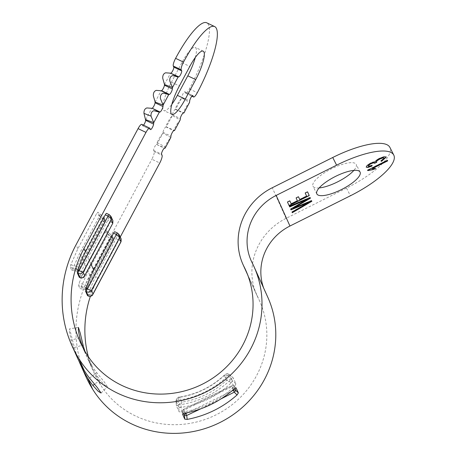 <?xml version="1.0" encoding="UTF-8"?>
<svg xmlns="http://www.w3.org/2000/svg" width="456" height="456" viewBox="0 0 456 456"><rect width="100%" height="100%" fill="white"/><g stroke="black" fill="none" stroke-linecap="round" stroke-linejoin="round"><path stroke-width="0.34" stroke-dasharray="2.28 1.71" d="M366.168 167.067L367.103 165.209L370.563 162.969L373.036 161.948L374.969 161.829M374.872 161.635L377.061 159.566L379.324 158.295L383.992 156.55L386.266 156.932M292.296 212.718L291.988 212.046M291.891 211.858L308.786 202.202M311.448 200.458L293.174 208.096M164.508 84.508L170.561 73.165M155.125 102.081L161.185 90.733M157.081 142.489L164.855 146.803L167.757 141.371L170.795 137.552L162.952 133.055L156.898 144.387L157.081 142.489L159.982 137.051L162.952 133.055L163.014 132.365A3.38 0.781 115.5 0 1 164.206 129.042A3.38 0.781 115.5 0 1 165.933 126.899L166.275 126.825L166.463 124.921L169.364 119.489L172.334 115.482L166.275 126.825L174.545 130.524L174.238 129.236L177.139 123.804L180.177 119.985L172.334 115.482L172.396 114.792A3.38 0.781 115.5 0 1 173.588 111.469A3.38 0.781 115.5 0 1 175.315 109.326L175.657 109.258L175.845 107.348L178.746 101.916L181.71 97.909L175.657 109.258L183.928 112.957L183.62 111.663L186.521 106.231L189.559 102.412L181.71 97.909L181.779 97.225L189.69 100.998M87.877 288.34L86.948 286.072L112.552 238.174L113.481 240.437L87.877 288.34A2.143 2.041 155.7 0 1 85.466 289.452L79.971 288.602L80.934 287.251L88.054 271.383L106.846 236.191L107.593 233.694L106.151 230.536L104.914 231.904L86.121 267.102L79.082 283.136L78.671 285.718L84.502 287.308L85.249 284.818L110.785 236.983L112.068 235.655L113.037 237.821A2.143 2.041 -24.3 0 1 113.59 238.539L112.621 236.396A2.143 2.041 -24.3 0 0 112.621 236.385A2.143 2.041 -24.3 0 0 112.068 235.678L112.621 236.385M87.911 288.454L85.671 289.56L86.748 288.152A2.143 0.399 28.1 0 0 87.945 288.386L113.487 240.551A2.143 0.399 28.1 0 1 112.29 240.318L113.037 237.821L107.593 233.694M121.165 238.995L119.586 237.433L117.654 233.147L114.883 231.83L116.816 236.111A2.252 0.524 -64.5 0 1 116.046 238.676L96.239 275.772A112.649 107.536 155.7 0 0 88.475 294.114C88.054 295.363 87.746 295.87 87.541 295.636M121.079 241.612L118.816 239.998A2.252 0.524 115.5 0 0 119.586 237.433L116.816 236.111M119.307 234.874L117.654 233.147M92.978 294.023C92.728 295.226 91.61 295.442 89.627 294.661L88.475 294.114M86.908 286.197A2.143 2.041 155.7 0 1 84.502 287.308L85.466 289.452L79.971 288.602L78.671 285.718M86.948 286.072A2.143 0.399 -151.9 0 0 85.249 284.818L79.082 283.136M112.489 238.237A2.143 0.399 -151.9 0 0 110.785 236.983L104.914 231.904M112.552 238.174A2.143 2.041 -24.3 0 0 112.621 236.396M113.515 240.318A2.143 2.041 -24.3 0 0 113.59 238.539M113.481 240.437A2.143 0.399 28.1 0 1 113.487 240.551L113.761 239.132M112.803 223.252L110.546 221.639A2.252 0.524 115.5 0 0 111.31 219.074L108.539 217.751A2.252 0.524 -64.5 0 1 107.776 220.316L87.968 257.406A112.649 107.536 155.7 0 0 80.205 275.749C79.783 277.003 79.469 277.51 79.27 277.271M84.708 275.658C84.457 276.866 83.34 277.083 81.356 276.302L110.546 221.639L107.776 220.316M112.894 220.636L111.31 219.074L109.383 214.787L106.613 213.465L108.539 217.751M104.276 219.809L105.205 222.078A2.143 0.399 28.1 0 1 105.216 222.192A2.143 0.399 28.1 0 1 104.014 221.952L104.76 219.461A2.143 2.041 -24.3 0 1 105.319 220.18L104.35 218.036A2.143 2.041 -24.3 0 0 103.797 217.318L102.514 218.618A2.143 0.399 -151.9 0 1 104.213 219.877L104.276 219.809A2.143 2.041 -24.3 0 0 104.35 218.036L97.88 212.177L96.644 213.545L77.851 248.737L70.811 264.771L70.401 267.358L76.226 268.949A2.143 2.041 155.7 0 0 78.637 267.832L78.671 267.706A2.143 0.399 -151.9 0 0 76.973 266.452L76.226 268.949L77.4 271.2L78.478 269.787A2.143 0.399 28.1 0 0 79.675 270.02L79.669 270.032M105.245 221.952A2.143 2.041 -24.3 0 0 105.319 220.18M105.205 222.078L79.669 269.912A2.143 0.399 28.1 0 1 79.675 270.02L105.216 222.192L105.484 220.772M79.669 269.912L79.6 269.975A2.143 2.041 155.7 0 1 77.195 271.092L71.7 270.243L77.406 271.2L79.635 270.094M195.305 57.479A24.219 5.614 115.5 0 0 195.265 47.384A24.219 5.614 115.5 0 0 181.87 62.666L171.45 82.188A24.219 5.614 115.5 0 0 163.989 110.631A24.219 5.614 115.5 0 0 171.855 104.31M191.851 96.165L185.649 93.206A6.76 1.567 -64.5 0 0 189.382 88.943A56.327 13.053 115.5 0 0 206.739 22.8M185.649 93.206A6.76 1.567 -64.5 0 1 185.432 92.961L184.948 91.89A3.38 0.781 115.5 0 0 184.84 91.77A3.38 0.781 115.5 0 0 183.107 93.651A3.38 0.781 115.5 0 0 181.779 97.225M164.855 146.803L165.169 148.097L156.55 144.455A3.38 0.781 115.5 0 0 154.544 147.14A3.38 0.781 115.5 0 0 153.666 150.446L154.156 151.529A6.76 1.567 -64.5 0 1 151.859 159.224L159.771 162.997M85.745 376.285A121.661 116.137 155.7 0 1 89.843 275.361L151.859 159.224M70.401 267.358L71.7 270.243L72.664 268.886L79.783 253.023L98.57 217.831L99.317 215.335L97.88 212.177M141.805 124.357A6.76 1.567 -64.5 0 1 142.027 124.602L142.511 125.685A3.38 0.781 115.5 0 0 142.625 125.81A3.38 0.781 115.5 0 0 143.532 125.178M145.749 119.643L151.802 108.306M319.177 187.929A24.219 7.21 -26.8 0 1 312.97 186.242A24.219 7.21 -26.8 0 1 331.335 168.885A24.219 7.21 -26.8 0 1 356.199 164.394A24.219 7.21 -26.8 0 1 356.244 164.485A24.219 7.21 -26.8 0 1 353.873 170.39M88.316 356.677A112.649 107.536 -24.3 0 0 93.959 372.58A112.649 107.536 -24.3 0 0 100.383 384.625A90.123 86.03 -24.3 0 0 217.888 413.9A90.123 86.03 -24.3 0 0 259.578 300.954A90.123 86.03 -24.3 0 0 257.925 297.5A60.83 58.066 155.7 0 1 256.808 295.163A60.83 58.066 155.7 0 1 286.077 218.344L346.514 188.1A56.327 16.769 153.2 0 0 389.891 147.396M233.295 378.024L229.704 374.735A2.252 0.621 -47.7 0 1 229.744 374.798L233.295 378.024L231.437 378.999L227.909 375.79A2.252 0.621 -47.7 0 1 229.704 374.735C227.778 373.418 225.999 373.624 224.363 375.373A81.111 77.423 155.7 0 1 179.755 397.239C177.384 397.45 176.147 398.721 176.039 401.052A2.252 0.718 -4.6 0 1 176.022 400.978A2.252 0.718 -4.6 0 1 177.982 400.111L178.393 404.991L176.444 405.88L179.094 411.757L181.596 412.093A90.123 86.03 -24.3 0 0 234.635 386.101L235.94 383.901L233.295 378.024M176.426 405.817L176.044 401.115A2.252 0.638 -4.8 0 1 176.027 401.052A2.252 0.638 -4.8 0 1 177.994 400.254A85.164 81.293 155.7 0 0 227.909 375.79L224.688 374.843L224.363 375.373L226.569 380.275A81.111 77.423 155.7 0 1 181.961 402.135L179.755 397.239L179.14 397.159C178.011 396.748 176.968 398.02 176.022 400.978L176.426 405.817M178.393 404.991A90.123 86.03 -24.3 0 0 231.437 378.999M82.975 347.711A112.649 107.536 -24.3 0 0 85.414 353.605A112.649 107.536 -24.3 0 0 91.833 365.649A90.123 86.03 -24.3 0 0 96.763 372.729L104.316 381.98L107.377 386.756L104.88 385.331L100.075 380.07L94.512 384.214M84.93 351.245A112.649 107.536 -24.3 0 0 88.721 360.952A112.649 107.536 -24.3 0 0 95.144 372.997A90.123 86.03 -24.3 0 0 100.075 380.07M235.94 383.901L232.395 380.674A2.252 0.621 -47.7 0 1 231.112 382.892A85.164 81.293 155.7 0 1 181.197 407.35A2.252 0.638 -4.8 0 1 178.689 406.991L179.094 411.757M78.916 360.952A121.661 116.137 -24.3 0 1 74.413 347.5L69.58 328.822L69.517 332.287L71.107 340.159A121.661 116.137 -24.3 0 0 77.195 357.31M233.204 389.812L231.483 385.987L183.808 409.237L184.27 410.035L231.808 386.739L234.298 388.848M236.197 388.01L233.951 386.272A2.252 2.149 155.7 0 0 231.483 385.987L231.808 386.739A2.252 1.26 127.8 0 1 233.82 386.135A2.252 2.252 0 0 0 231.426 385.901L183.808 409.237A2.252 2.252 0 0 0 182.525 411.301A2.252 1.271 179.3 0 0 182.548 411.46L182.582 414.282M299.649 199.357L306.5 195.926L305.207 193.03M305.11 192.837L307.481 191.651M287.479 202.036L289.121 205.673M287.383 201.843L289.742 200.663M291.082 203.644L297.375 200.737M297.278 200.543L296.115 197.944M296.018 197.756L298.395 196.565M290.911 209.674L290.66 209.093M290.563 208.899L307.384 199.095M289.383 206.255L289.685 206.927M289.286 206.066L310.046 197.345M380.834 160.723L384.283 157.947M376.331 161.886L376.81 162.273M368.163 166.041L372.107 165.266M367.485 170.031L387.315 160.107M372.102 168.458L375.676 168.395M375.579 168.207L375.265 168.361M120.264 236.989L97.761 279.135A112.649 107.536 -24.3 0 0 90.356 296.354M263.619 287.975A51.819 49.465 -24.3 0 0 265.021 291.464A51.819 49.465 -24.3 0 0 265.973 293.447A99.134 94.631 155.7 0 1 267.797 297.249M184.446 413.278L184.27 410.035A2.252 1.271 179.3 0 0 182.525 411.301L182.565 414.196M234.897 388.369L233.951 386.272A2.252 1.26 127.8 0 0 233.82 386.135L236.134 387.931M220.949 398.914L200.623 408.878M181.596 412.093L181.18 407.208C181.026 404.751 181.288 403.058 181.961 402.135C179.841 402.904 178.752 404.506 178.684 406.929L176.044 401.115M181.18 407.208A2.252 0.559 -5 0 1 178.684 406.929L178.689 406.991M177.982 400.111L179.14 397.159C196.61 394.349 211.795 386.905 224.688 374.843C224.95 374.45 227.726 372.706 229.647 374.684L229.647 374.684A2.252 0.701 -48 0 1 229.699 374.752L232.343 380.629C230.383 379.204 228.456 379.084 226.569 380.275C227.669 380.327 229.151 381.17 231.004 382.789L234.635 386.101M227.806 375.693A2.252 0.701 -48 0 1 229.647 374.684L229.744 374.798M232.395 380.674L232.343 380.629A2.252 0.541 -47.5 0 1 231.004 382.789M80.934 287.251L86.748 288.152L112.29 240.318L106.846 236.191M88.384 296.081A2.252 0.524 115.5 0 0 89.627 294.661L118.816 239.998L116.046 238.676M79.6 269.975L78.637 267.832M172.396 114.792L180.308 118.566M175.315 109.326L183.226 113.099M89.843 275.361L88.054 271.383M86.121 267.102L79.783 253.023M77.851 248.737L76.055 244.758M286.077 218.344L272.289 187.741M257.925 297.5L247.283 273.879M100.383 384.625L95.144 372.997M91.833 365.649L86.594 354.021M74.413 347.5L82.114 345.34M79.777 337.725L71.107 340.159M183.483 413.529L182.548 411.46A2.252 2.149 -24.3 0 1 183.831 409.345L185.512 413.073M187.809 412.594L231.694 391.088M70.811 264.771L76.973 266.452L102.514 218.618L96.644 213.545M80.114 277.721A2.252 0.524 115.5 0 0 81.356 276.302L80.205 275.749M163.014 132.365L170.926 136.139M165.933 126.899L173.844 130.672M154.156 151.529L162.068 155.302M153.666 150.446L161.584 154.219M142.027 124.602L149.939 128.375M142.511 125.685L150.429 129.458M90.989 264.109L87.968 257.406M97.761 279.135L96.239 275.772M189.382 88.943L197.3 92.716M156.55 144.455L164.462 148.228M184.948 91.89L192.592 95.538M185.432 92.961L191.936 96.062M346.514 188.1L350.396 195.778M72.664 268.886L78.478 269.787L104.014 221.952L98.57 217.831M99.317 215.335L104.76 219.461L103.797 217.318L97.926 212.239M78.671 267.706L104.213 219.877M106.197 230.605L112.068 235.678L106.151 230.536M89.553 378.098L96.763 372.729M265.973 293.447L252.185 262.844M171.45 82.188L179.362 85.962M181.87 62.666L189.787 66.439M247.693 274.928L256.808 295.163M245.79 270.351L259.578 300.954M78.426 327.437L69.58 328.822M150.537 129.584L142.625 125.81M192.751 95.543L184.84 91.77M80.176 341.977L85.414 353.605M88.721 360.952L93.959 372.58M101.044 393.049L107.377 386.756M360.08 172.072L356.199 164.394M316.852 193.925L312.97 186.242M203.176 51.157L195.265 47.384M171.901 114.405L163.989 110.631M251.239 260.86L265.021 291.464"/><path stroke-width="0.68" d="M374.969 161.829L377.158 159.76L379.42 158.483L384.089 156.739L386.323 157.024L381.535 161.356L380.931 160.917L384.351 158.032L382.88 157.913L379.762 159.104L377.101 160.774L376.36 161.983L376.81 162.273L374.667 163.259L373.418 162.883L370.888 163.807L368.773 165.146L368.186 166.138L369.32 166.286L372.107 165.266L371.959 166.081L367.918 167.472L366.197 167.147L367.2 165.403L370.66 163.162L374.969 161.829M386.266 156.932L381.535 161.356M371.965 165.328L371.959 166.081M371.862 165.887L367.821 167.278L366.168 167.067M291.988 212.046L308.883 202.39L291.008 209.863L290.66 209.093L307.481 199.289L289.685 206.927L289.383 206.255L310.143 197.539L310.439 198.195L293.271 208.289L311.545 200.651L311.841 201.307L292.296 212.718L291.988 212.046M290.911 209.674L308.883 202.39M311.533 200.651L311.841 201.307M311.744 201.119L292.205 212.524M310.137 197.545L310.342 198.001L293.271 208.289M170.561 73.165L178.82 76.87L178.114 77.013L170.561 73.165L165.631 72.806C163.567 73.541 162.604 75.348 162.729 78.238L164.508 84.508L172.488 87.558L178.114 77.013L172.71 75.576C170.527 76.18 169.558 77.993 169.809 81.008L172.488 87.558L172.357 88.971A3.38 0.781 115.5 0 1 171.16 92.294A3.38 0.781 115.5 0 1 169.438 94.438L168.731 94.586L163.328 93.149C161.145 93.754 160.176 95.56 160.426 98.581L163.105 105.125L155.125 102.081L153.347 95.811C153.222 92.921 154.185 91.109 156.248 90.379L161.185 90.733L168.731 94.586L163.105 105.125L162.974 106.544A3.38 0.781 115.5 0 1 161.777 109.862A3.38 0.781 115.5 0 1 160.056 112.011L159.349 112.153L153.946 110.711C151.762 111.315 150.793 113.128 151.044 116.143L153.723 122.698L159.349 112.153L152.144 108.237A3.38 0.781 115.5 0 0 153.866 106.088A3.38 0.781 115.5 0 0 155.063 102.771L155.125 102.081M143.532 125.178A3.38 0.781 115.5 0 0 145.686 120.338L143.965 113.379L151.044 116.143M145.749 119.643L153.723 122.698L153.598 124.112A3.38 0.781 115.5 0 1 152.275 127.691A3.38 0.781 115.5 0 1 150.537 129.584A3.38 0.781 115.5 0 1 150.429 129.458L149.939 128.375A6.76 1.567 -64.5 0 0 149.722 128.13L141.805 124.357A6.76 1.567 -64.5 0 0 138.071 128.62L145.983 132.394A6.76 1.567 -64.5 0 1 149.722 128.13M178.82 76.87A3.38 0.781 115.5 0 0 180.821 74.174A3.38 0.781 115.5 0 0 181.693 70.874L181.209 69.808A6.76 1.567 -64.5 0 1 183.511 62.113A56.327 13.053 115.5 0 1 214.651 26.573A56.327 13.053 115.5 0 1 197.3 92.716A6.76 1.567 -64.5 0 1 193.561 96.98A6.76 1.567 -64.5 0 1 193.344 96.735L192.859 95.663A3.38 0.781 115.5 0 0 192.751 95.543A3.38 0.781 115.5 0 0 191.018 97.424A3.38 0.781 115.5 0 0 189.69 100.998L189.559 102.412L183.928 112.957L183.226 113.099A3.38 0.781 115.5 0 0 181.499 115.248A3.38 0.781 115.5 0 0 180.308 118.566L180.177 119.985L174.545 130.524L173.844 130.672A3.38 0.781 115.5 0 0 172.123 132.816A3.38 0.781 115.5 0 0 170.926 136.139L170.795 137.552L165.169 148.097L164.462 148.228A3.38 0.781 115.5 0 0 162.456 150.913A3.38 0.781 115.5 0 0 161.584 154.219L162.068 155.302A6.76 1.567 -64.5 0 1 159.771 162.997L120.264 236.989M85.608 291.35L85.996 288.602A112.649 107.536 -24.3 0 1 93.759 270.26L113.567 233.17A2.252 0.524 -64.5 0 1 114.809 231.745L117.58 233.067A2.252 0.524 115.5 0 0 116.337 234.492L87.147 289.155A2.252 0.524 115.5 0 0 86.383 291.72L85.608 291.35L87.541 295.636L88.384 296.081A2.252 0.524 115.5 0 1 88.31 296.001L87.541 295.636M113.567 233.17L116.337 234.492C118.292 235.587 119.284 236.806 119.318 238.152L91.377 290.472L92.978 294.023L120.914 241.697L121.165 238.995L121.079 241.612L119.318 238.152L119.307 234.874L117.58 233.067A2.252 0.524 115.5 0 1 117.654 233.147M88.384 296.081C90.761 296.531 92.249 295.995 92.847 294.485L92.978 294.023C91.878 296.047 90.322 296.708 88.31 296.001L86.383 291.72C88.481 292.456 90.151 292.039 91.377 290.472L85.996 288.602M112.803 223.252L112.894 220.636L112.643 223.337L111.042 219.786L83.106 272.107L84.708 275.658L112.803 223.252L84.571 276.125C83.972 277.636 82.485 278.166 80.114 277.721A2.252 0.524 115.5 0 1 80.039 277.641L79.27 277.271L77.338 272.99L77.719 270.243A112.649 107.536 -24.3 0 1 85.489 251.9L105.296 214.804A2.252 0.524 -64.5 0 1 106.539 213.385L109.309 214.708A2.252 0.524 115.5 0 0 108.061 216.127L78.877 270.79A2.252 0.524 115.5 0 0 78.107 273.355L77.338 272.99M77.719 270.243L83.106 272.107C81.875 273.674 80.21 274.09 78.107 273.355L80.039 277.641C82.046 278.342 83.602 277.681 84.708 275.658L84.571 276.125M112.894 220.636L111.036 216.514L111.042 219.786C111.013 218.447 110.016 217.227 108.061 216.127L105.296 214.804M111.036 216.514L109.383 214.787A2.252 0.524 115.5 0 0 109.309 214.708L111.036 216.514M161.185 90.733L161.527 90.664A3.38 0.781 115.5 0 0 163.248 88.521A3.38 0.781 115.5 0 0 164.445 85.198L164.508 84.508M305.207 193.03L307.578 191.839L309.265 195.59L289.121 205.673L287.479 202.036L289.839 200.857L291.179 203.832L297.375 200.737L296.115 197.944L298.492 196.758L299.746 199.546L306.597 196.12L305.207 193.03M360.12 172.163A24.219 7.21 -26.8 0 1 341.572 189.508A24.219 7.21 -26.8 0 1 316.852 193.925A24.219 7.21 -26.8 0 1 335.211 176.563A24.219 7.21 -26.8 0 1 360.08 172.072A24.219 7.21 -26.8 0 1 360.12 172.163M263.619 287.975A51.819 49.465 -24.3 0 1 289.953 226.028L350.396 195.778A56.327 16.769 153.2 0 0 393.773 155.074A56.327 16.769 153.2 0 0 336.608 165.175L276.171 195.424A51.819 49.465 -24.3 0 0 251.239 260.86A51.819 49.465 -24.3 0 0 252.185 262.844A99.134 94.631 155.7 0 1 254.009 266.646A99.134 94.631 155.7 0 1 208.153 390.889A99.134 94.631 155.7 0 1 78.888 358.684A121.661 116.137 155.7 0 1 71.957 345.682A121.661 116.137 155.7 0 1 76.055 244.758L138.071 128.62M367.758 170.612L367.582 170.225L387.412 160.301L387.685 160.9L372.199 168.652L375.676 168.395L373.35 169.558L367.758 170.612M171.855 104.31A24.219 5.614 115.5 0 0 177.378 95.35L187.804 75.827A24.219 5.614 115.5 0 0 195.305 57.479M170.909 73.091A3.38 0.781 115.5 0 0 172.91 70.401A3.38 0.781 115.5 0 0 173.782 67.1L173.297 66.029A6.76 1.567 -64.5 0 1 175.6 58.339L183.511 62.113M214.651 26.573L206.739 22.8A56.327 13.053 115.5 0 0 175.6 58.339M353.873 170.39A24.219 7.21 -26.8 0 1 319.177 187.929M145.983 132.394L83.972 248.531A112.649 107.536 -24.3 0 0 80.176 341.977A112.649 107.536 -24.3 0 0 86.594 354.021A90.123 86.03 -24.3 0 0 204.106 383.296A90.123 86.03 -24.3 0 0 245.79 270.351A90.123 86.03 -24.3 0 0 244.137 266.897A60.83 58.066 155.7 0 1 243.019 264.56A60.83 58.066 155.7 0 1 272.289 187.741L332.726 157.497L336.608 165.175M393.773 155.074L389.891 147.396A56.327 16.769 153.2 0 0 332.726 157.497M82.114 345.34L83.083 345.072L80.245 333.165L78.432 327.437L78.324 330.463L79.777 337.725A112.649 107.536 -24.3 0 0 82.975 347.711M83.083 345.072A112.649 107.536 -24.3 0 0 84.93 351.245M78.916 360.952A121.661 116.137 -24.3 0 0 80.507 364.652A121.661 116.137 -24.3 0 0 87.438 377.659A99.134 94.631 -24.3 0 0 92.864 385.445L98.154 391.276L101.044 393.043L97.476 387.748L89.553 378.098A99.134 94.631 -24.3 0 1 84.132 370.312L78.888 358.684M238.385 392.878L237.057 394.97L234.253 392.171L235.877 390.547L238.385 392.878L236.037 387.891M187.205 419.4L184.777 419.149L184.475 415.735L186.715 415.467L187.205 419.4C206.055 415.775 222.676 407.635 237.057 394.97M80.114 277.721L79.27 277.271M151.802 108.306L146.866 107.941C144.82 108.642 143.851 110.455 143.965 113.379M307.566 191.845L309.265 195.59M309.168 195.402L289.03 205.479M289.834 200.862L291.179 203.832M298.48 196.764L299.746 199.546M289.588 206.739L307.481 199.289M381.438 161.167L381.028 160.865M384.283 157.947L382.783 157.719L379.666 158.916L377.004 160.58L376.331 161.886M376.548 162.159L374.615 163.048M374.553 162.969L373.322 162.689L370.791 163.613L368.676 164.958L368.163 166.041M387.406 160.301L387.685 160.9M387.589 160.711L372.199 168.652M375.265 168.361L373.35 169.558M373.253 169.37L367.661 170.424M185.29 99.123L195.715 79.6A24.219 5.614 115.5 0 0 203.176 51.157A24.219 5.614 115.5 0 0 189.787 66.439L179.362 85.962A24.219 5.614 115.5 0 0 171.901 114.405A24.219 5.614 115.5 0 0 185.29 99.123L177.378 95.35M90.356 296.354A112.649 107.536 -24.3 0 0 88.316 356.677M254.009 266.646L267.797 297.249A99.134 94.631 155.7 0 1 221.941 421.492A99.134 94.631 155.7 0 1 92.676 389.287A121.661 116.137 155.7 0 1 85.745 376.285L80.507 364.652M71.957 345.682L77.195 357.31A121.661 116.137 -24.3 0 0 84.132 370.312M184.777 419.149L182.565 414.196M182.582 414.111L184.446 413.278C203.296 409.653 219.917 401.514 234.298 388.848L236.134 387.931M231.694 391.088L233.409 390.268L234.253 392.171L220.949 398.914M200.623 408.878L186.715 415.467L185.757 413.62L187.809 412.594M155.063 102.771L162.974 106.544M152.144 108.237L160.056 112.011M164.445 85.198L172.357 88.971M161.527 90.664L169.438 94.438M289.953 226.028L276.171 195.424M247.283 273.879L244.137 266.897M94.512 384.214L92.864 385.445M234.897 388.369L235.877 390.547A2.252 2.149 155.7 0 0 233.409 390.268L233.204 389.812M185.512 413.073L185.757 413.62A2.252 2.149 -24.3 0 0 184.475 415.735L183.483 413.529M173.297 66.029L181.209 69.808M145.686 120.338L153.598 124.112M173.782 67.1L181.693 70.874M85.489 251.9L83.972 248.531M93.759 270.26L90.989 264.109M191.936 96.062L193.344 96.735M92.676 389.287L87.438 377.659M187.804 75.827L195.715 79.6M121.165 238.995L119.307 234.874M243.019 264.56L247.693 274.928M193.561 96.98L191.851 96.165M92.847 294.485L121.079 241.612"/></g></svg>
